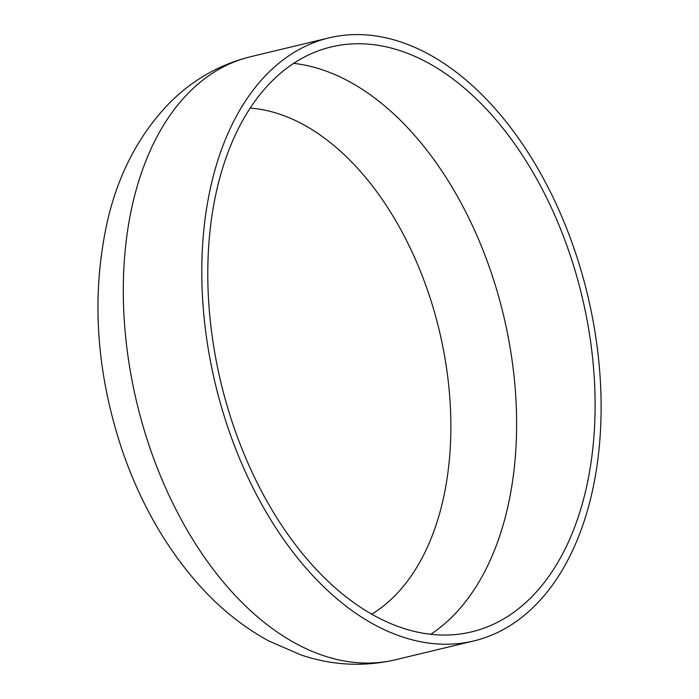 <?xml version="1.0" encoding="UTF-8"?>
<svg xmlns="http://www.w3.org/2000/svg" width="699" height="699" viewBox="0 0 699 699"><rect width="100%" height="100%" fill="white"/><g stroke="black" fill="none" stroke-linecap="round" stroke-linejoin="round"><path stroke-width="1.05" d="M229.019 430.802A310.103 191.369 76.5 0 0 473.878 640.922A310.103 191.369 76.5 0 0 587.527 294.698A310.103 191.369 76.5 0 0 329.019 37.877A310.103 191.369 76.5 0 0 229.019 430.802M234.209 428.05A300.771 185.611 76.5 0 0 471.703 631.852A300.771 185.611 76.5 0 0 581.926 296.044A300.771 185.611 76.5 0 0 331.195 46.947A300.771 185.611 76.5 0 0 234.209 428.05M371.746 614.176A265.279 163.715 76.5 0 0 439.243 330.321A265.279 163.715 76.5 0 0 250.172 108.1M395.389 659.777C363.803 667.047 332.401 665.465 301.182 655.024L268.643 640.904C240.91 625.727 215.956 605.089 193.78 578.99C163.33 542.957 139.66 500.615 122.779 451.973C95.728 371.859 90.791 294.122 107.978 218.761C118.961 172.941 139.232 134.592 168.791 103.714C191.858 80.263 219.102 64.596 250.522 56.733A310.103 191.369 76.5 0 0 150.53 449.658A310.103 191.369 76.5 0 0 395.389 659.777L473.878 640.922M430.767 634.281A300.771 185.611 76.5 0 0 503.437 314.899A300.771 185.611 76.5 0 0 293.632 63.373M250.522 56.733L329.019 37.877"/></g></svg>
